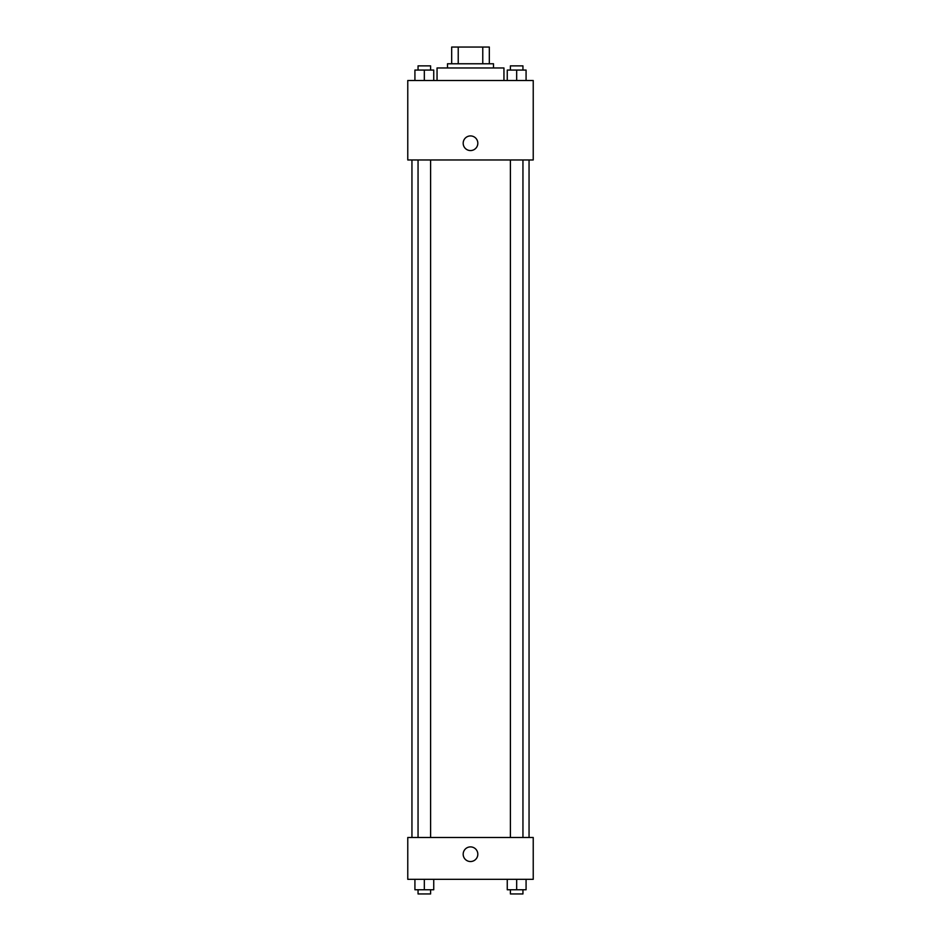 <?xml version="1.0" encoding="UTF-8"?>
<svg xmlns="http://www.w3.org/2000/svg" width="941" height="941" viewBox="0 0 941 941"><rect width="100%" height="100%" fill="white"/><g stroke="black" fill="none" stroke-linecap="round" stroke-linejoin="round"><path stroke-width="1.41" d="M458.232 63.776L458.232 47.05L451.68 47.05L451.68 63.776L451.68 47.05M458.232 47.05L489.32 47.05L489.32 63.776M482.768 63.776L482.768 47.05M447.493 67.964L447.493 63.776L493.507 63.776L493.507 67.964M503.953 80.503L503.953 67.964L437.047 67.964L437.047 80.503M407.771 80.503L533.229 80.503L533.229 159.97L407.771 159.97L407.771 80.503M463.184 143.244A7.316 7.316 0 0 1 474.158 136.904A7.316 7.316 0 0 1 474.158 149.584A7.316 7.316 0 0 1 463.184 143.244M407.771 837.49L533.229 837.49L533.229 879.317L407.771 879.317L407.771 837.49M470.5 861.533A7.316 7.316 0 0 1 464.16 850.558A7.316 7.316 0 0 1 476.84 850.558A7.316 7.316 0 0 1 470.5 861.533M507.258 879.317L507.258 889.763L526.078 889.763L526.078 879.317L526.078 889.763M516.668 889.763L516.668 879.317M522.949 889.763L522.949 893.95L510.398 893.95L510.398 889.763M414.922 879.317L414.922 889.763L433.742 889.763L433.742 879.317L433.742 889.763M424.332 889.763L424.332 879.317M430.602 889.763L430.602 893.95L418.051 893.95L418.051 889.763M507.258 80.503L507.258 70.057L526.078 70.057L526.078 80.503L526.078 70.057M516.668 80.503L516.668 70.057M522.949 70.057L522.949 65.87L510.398 65.87L510.398 70.057M414.922 80.503L414.922 70.057L433.742 70.057L433.742 80.503L433.742 70.057M424.332 80.503L424.332 70.057M430.602 70.057L430.602 65.87L418.051 65.87L418.051 70.057M529.054 837.49L529.054 159.97M411.946 837.49L411.946 159.97M510.398 159.97L510.398 837.49M522.949 159.97L522.949 837.49M430.602 837.49L430.602 159.97M418.051 837.49L418.051 159.97"/></g></svg>
